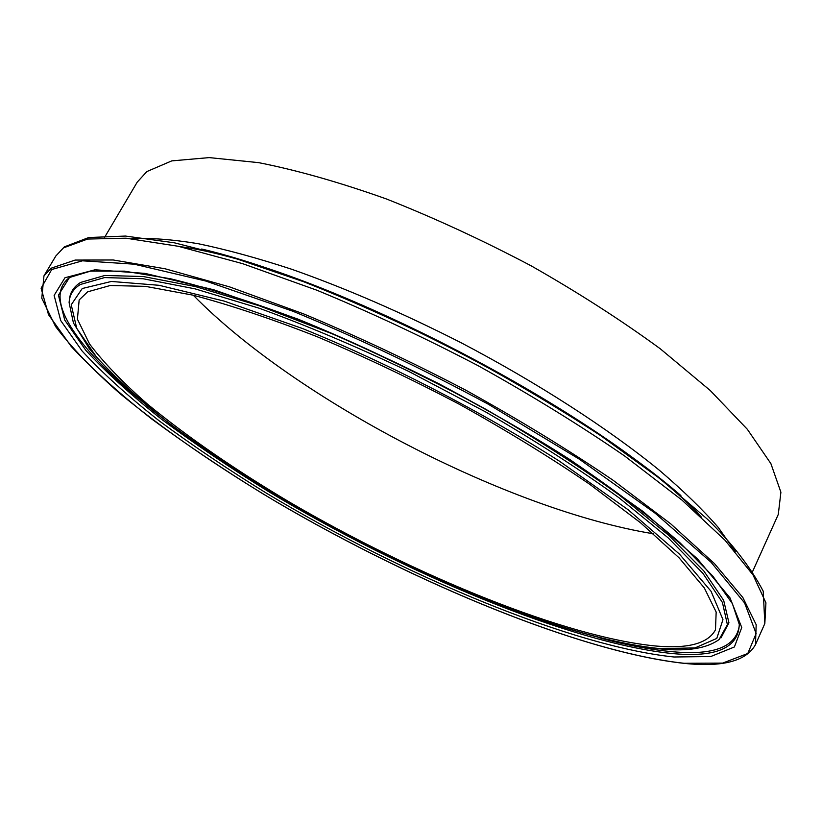 <?xml version="1.0" encoding="UTF-8"?>
<svg xmlns="http://www.w3.org/2000/svg" width="822" height="822" viewBox="0 0 822 822"><rect width="100%" height="100%" fill="white"/><g stroke="black" fill="none" stroke-linecap="round" stroke-linejoin="round"><path stroke-width="1.23" d="M751.873 573.16L778.28 514.449L780.9 492.224L770.892 463.629L747.352 429.3L710.177 390.44L660.21 348.733C621.144 320.148 578.041 292.468 530.899 265.691C482.545 240.178 434.335 217.922 386.299 198.924C339.65 182.33 297.102 170.236 258.653 162.643L209.209 157.608L171.757 160.886L146.871 171.562L137.212 182.155L104.466 237.568M656.429 646.071C688.415 648.815 708.102 643.39 715.479 629.796L716.168 612.051L704.3 587.915L679.116 557.861L640.585 522.813L589.672 484.25C550.206 457.351 506.969 430.8 459.96 404.599C411.914 379.312 364.28 356.676 317.076 336.691C271.394 318.792 229.975 304.941 192.841 295.129L145.494 286.364L110.251 285.501L87.594 291.851L79.159 299.958L77.412 319.193L89.608 344.058C103.839 362.81 123.187 382.888 147.652 404.27C187.827 437.17 235.113 469.783 289.519 502.119C415.336 575.719 566.307 637.646 656.429 646.071M193.304 295.242C295.889 399.882 508.9 510.298 653.531 533.797M69.356 277.692L58.434 295.17L64.733 320.077L85.827 350.326C106.192 372.458 131.623 395.567 162.098 419.672C194.722 443.901 230.211 467.872 268.558 491.577C404.095 573.17 571.382 643.39 672.386 653.552C716.085 657.692 738.382 647.993 739.297 624.453L732.412 603.697L712.869 576.14L680.041 542.828C651.733 518.189 617.466 492.142 577.25 464.666C534.218 436.955 488.196 410.034 439.164 383.905C389.556 358.916 341.038 336.835 293.598 317.662C247.977 300.636 206.949 287.669 170.524 278.761L124.41 271.157L90.656 271.096L69.798 277.415M599.968 637.985C627.124 645.26 651.312 649.842 672.53 651.723C714.246 655.586 736.512 646.75 739.338 625.234M64.959 277.754L54.129 295.396L60.684 320.518L82.128 351.025C102.771 373.332 128.489 396.636 159.293 420.915C192.235 445.319 228.043 469.465 266.718 493.344C403.386 575.534 571.886 646.4 673.968 656.994L710.732 656.542L734.385 646.976L741.752 627.505L730.008 597.871L697.282 558.683L643.4 511.726L570.602 460.032C486.953 406.643 388.816 355.957 297.338 318.885L213.689 289.755L145.032 273.387L95.033 269.78L64.959 277.754M764.83 623.538L765.929 602.814L753.014 574.897L725.076 540.301L681.952 500.084L624.628 455.984C580.065 425.313 531.187 395.197 478.024 365.646C423.679 337.256 369.951 312.103 316.83 290.207L242.644 263.667L178.127 246.251L125.972 238.195L87.635 239.048L63.448 247.884L55.814 256.022L64.311 246.898L88.714 237.537L125.478 236.058L174.398 242.819L234.589 258.129L303.935 281.833C353.768 301.571 404.691 324.515 456.703 350.665C508.037 378.099 556.114 406.479 600.944 435.824L660.241 478.815L707.393 519.155C732.001 543.208 750.62 567.231 763.227 591.213L764.83 623.538L755.469 644.654L756.178 624.699L742.852 597.522L714.441 563.584L670.814 523.912L612.996 480.192C568.105 449.696 518.939 419.641 465.499 390.029C410.928 361.536 357.025 336.177 303.801 313.963L229.554 286.878L165.119 268.784L113.179 259.978L75.151 260.071L51.354 268.136L43.967 275.853L41.768 298.211L55.536 326.468C71.524 347.583 93.122 370.044 120.32 393.872C164.873 430.399 217.059 466.506 276.88 502.16C415.161 583.26 581.01 652.144 684.315 663.375M51.724 269.513L41.1 288.224L48.498 314.62L71.216 346.452C92.876 369.664 119.704 393.83 151.68 418.963C185.834 444.199 222.885 469.136 262.824 493.765C403.879 578.493 577.342 651.641 684.068 663.282L722.661 663.097L747.804 653.48L756.137 633.536L744.578 602.916L711.02 562.207L655.134 513.195L579.181 459.087L488.278 404.208C422.487 368.749 357.395 337.77 292.971 311.261L205.572 280.98L134.14 264.181L82.457 260.81L51.724 269.513M735.238 551.521L718.325 527.508C702.944 509.804 683.277 490.703 659.306 470.215C608.064 428.437 537.444 382.744 460.731 342.548C402.05 312.709 345.723 288.286 291.728 269.267C257.43 258.036 226.204 249.508 198.051 243.672C172.004 239.408 149.892 237.743 131.736 238.699M701.372 517.1C607.818 415.336 316.46 264.314 179.381 246.528M661.987 649.082C687.88 651.497 706.91 648.311 719.075 639.557L727.388 624.638L722.435 602.485L702.902 573.314L668.235 537.917L618.966 497.742C579.407 469.177 534.886 440.53 485.391 411.791L408.616 371.349C356.368 346.483 306.483 325.42 258.971 308.158L195.133 288.871L143.09 278.75L104.61 277.569L80.279 284.504C73.189 288.974 69.469 295.026 69.11 302.65L73.425 322.954L89.331 348.703C105.791 368.246 126.855 388.785 152.512 410.312C194.167 443.243 242.202 475.63 296.619 507.451C422.59 579.911 570.725 640.246 661.638 649.051M82.241 288.522L71.226 304.798L76.734 328.307L96.544 357.067C115.881 378.202 140.161 400.345 169.404 423.505C200.743 446.808 234.917 469.907 271.897 492.779C402.729 571.588 564.57 639.403 660.611 648.671L695.022 647.9L716.774 638.437L722.959 619.624L711.061 591.295L679.486 554.131L628.244 509.825L559.546 461.245C480.88 411.164 388.898 363.653 302.958 328.697L224.17 301.088L159.149 285.306L111.402 281.453L82.241 288.522M720.925 637.944L728.939 622.778L723.679 600.389L703.848 571.002L668.903 535.441L619.387 495.132C579.685 466.516 535.06 437.838 485.504 409.109C434.335 381.192 383.021 355.998 331.585 333.547L259.074 305.712L195.297 286.539L143.295 276.531L104.846 275.452L80.525 282.47C73.579 286.878 69.86 292.786 69.356 300.205M69.13 277.836C42.456 298.52 77.155 347.572 139.041 399.071M680.893 495.563C571.146 400.242 339.661 281.268 201.698 249.025M55.814 256.022L43.967 275.853M180.357 246.734C315.165 263.8 608.989 416.096 700.632 516.422M684.407 663.385C722.569 667.372 746.263 661.135 755.469 644.654"/></g></svg>
